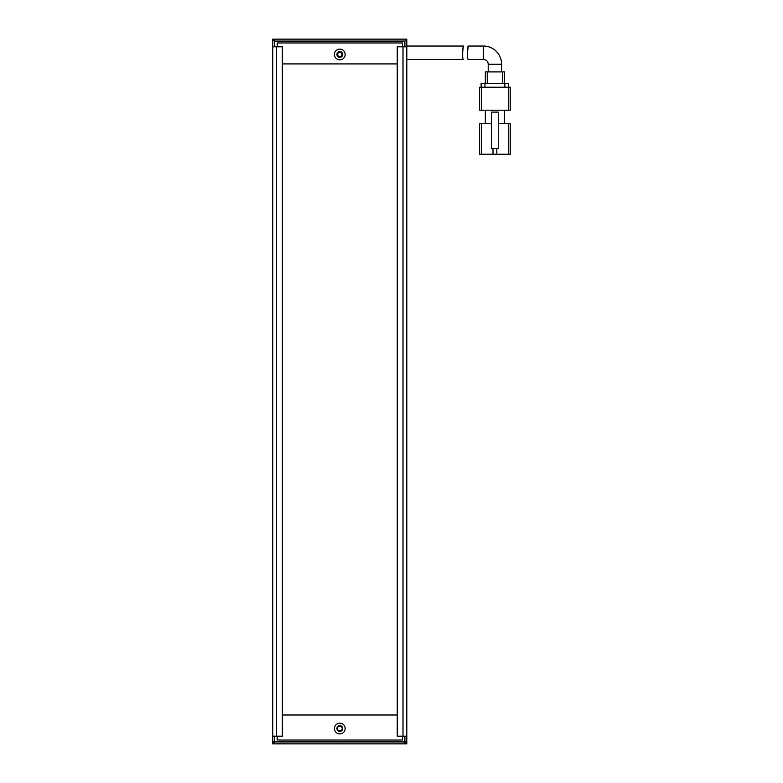 <?xml version="1.0" encoding="UTF-8"?>
<svg xmlns="http://www.w3.org/2000/svg" width="783" height="783" viewBox="0 0 783 783"><rect width="100%" height="100%" fill="white"/><g stroke="black" fill="none" stroke-linecap="round" stroke-linejoin="round"><path stroke-width="1.17" d="M339.793 52.363A2.104 2.104 0 0 0 337.688 54.467A2.104 2.104 0 0 0 339.793 56.572A2.104 2.104 0 0 0 341.907 54.467A2.104 2.104 0 0 0 339.793 52.363M274.686 39.15L272.778 41.068L272.778 39.15L404.909 39.15L406.817 41.068L406.817 46.814L402.991 46.814L402.991 736.186L406.817 736.186L406.817 46.814M273.727 40.109L274.686 41.068L404.909 41.068L405.858 40.109M274.686 46.814L274.686 41.068M404.909 41.068L404.909 46.814M272.778 41.068L272.778 46.814L282.35 46.814L282.35 736.186L276.605 736.186L276.605 46.814M339.793 730.921A2.398 2.398 0 0 0 342.191 728.533A2.398 2.398 0 0 0 339.793 726.135A2.398 2.398 0 0 0 337.404 728.533A2.398 2.398 0 0 0 339.793 730.921M406.817 736.186L406.817 743.85L404.909 743.85L404.909 741.932L406.817 741.932L404.909 743.85L274.686 743.85L272.778 741.932L272.778 736.186L276.605 736.186M404.909 736.186L404.909 741.932L274.686 741.932L274.686 743.85L272.778 743.85L272.778 741.932L274.686 741.932L274.686 736.186M339.793 731.4A2.868 2.868 0 0 1 336.925 728.533A2.868 2.868 0 0 1 339.793 725.655A2.868 2.868 0 0 1 342.67 728.533A2.868 2.868 0 0 1 339.793 731.4M339.793 57.345A2.868 2.868 0 0 1 336.925 54.467A2.868 2.868 0 0 1 339.793 51.6A2.868 2.868 0 0 1 342.67 54.467A2.868 2.868 0 0 1 339.793 57.345M339.793 733.896A5.364 5.364 0 0 1 334.439 728.533A5.364 5.364 0 0 1 339.793 723.169A5.364 5.364 0 0 1 345.156 728.533A5.364 5.364 0 0 1 339.793 733.896M339.793 59.831A5.364 5.364 0 0 1 334.439 54.467A5.364 5.364 0 0 1 339.793 49.104A5.364 5.364 0 0 1 345.156 54.467A5.364 5.364 0 0 1 339.793 59.831M277.182 736.186L277.182 740.023L402.413 740.023L402.413 736.186M402.413 46.814L402.413 42.977L277.182 42.977L277.182 46.814M501.609 71.899L501.609 64.235L488.201 64.235L488.201 71.899M488.201 64.235A4.786 4.786 0 0 0 483.414 59.449L468.195 59.449C467.089 59.86 467.608 45.629 468.273 46.04L483.414 46.04L483.414 59.449M501.609 64.235A18.195 18.195 0 0 0 483.414 46.04M498.262 123.597L508.314 123.597L508.314 154.241L496.823 154.241L496.823 148.496M508.314 154.241L510.222 154.241L510.222 123.597L508.314 123.597M481.506 123.597L479.587 123.597L479.587 154.241L481.506 154.241L481.506 123.597L491.558 123.597M510.222 123.597L510.222 146.891M492.996 148.496L492.996 154.241L496.823 154.241M485.333 123.597L485.333 110.197M504.477 110.197L504.477 123.597M492.996 154.241L481.506 154.241M508.314 110.197L481.506 110.197L481.506 87.216L508.314 87.216L508.314 110.197L510.222 110.197L510.222 87.216L510.222 110.197M481.506 87.216L479.587 87.216L479.587 110.197L481.506 110.197M498.262 148.496L498.262 112.106L491.558 112.106L491.558 148.496L498.262 148.496M510.222 87.216L508.314 87.216M484.951 87.216L484.951 83.389L481.124 83.389L481.124 87.216M508.696 83.389L508.696 87.216L508.696 83.389L504.869 83.389L504.869 87.216M484.951 83.389L504.869 83.389M487.251 83.389L487.251 71.899L485.333 71.899L485.333 83.389M504.477 71.899L504.477 83.389L504.477 71.899L502.569 71.899L502.569 83.389M487.251 71.899L502.569 71.899M467.422 52.725L468.273 46.04M406.817 59.449L463.282 59.449C462.185 59.87 462.763 45.639 463.428 46.04L406.817 46.04M463.428 46.04L462.547 52.725M397.245 63.912L282.389 63.912L282.389 714.996L397.245 714.996M404.909 39.15L406.817 39.15L406.817 41.068M402.991 736.186L397.245 736.186L397.245 46.814L402.991 46.814M272.778 736.186L272.778 46.814"/></g></svg>
